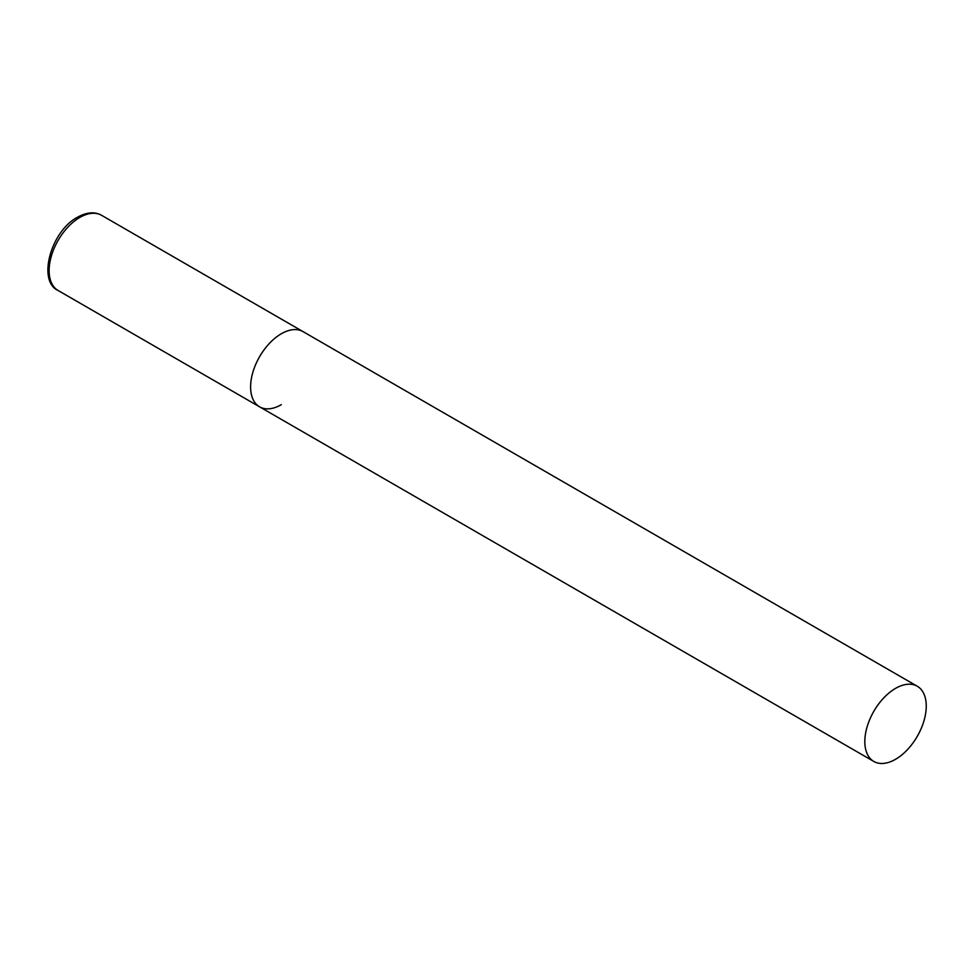<?xml version="1.0" encoding="UTF-8"?>
<svg xmlns="http://www.w3.org/2000/svg" width="975" height="975" viewBox="0 0 975 975"><rect width="100%" height="100%" fill="white"/><g stroke="black" fill="none" stroke-linecap="round" stroke-linejoin="round"><path stroke-width="1.46" d="M281.312 404.686A43.436 25.082 -60 0 1 259.594 406.831A43.436 25.082 -60 0 1 252.939 372.036A43.436 25.082 -60 0 1 281.312 333.755A43.436 25.082 -60 0 1 303.03 331.61A43.436 25.082 120 0 0 269.563 343.249A43.436 25.082 120 0 0 250.599 386.953A43.436 25.082 120 0 0 259.594 406.831L58.134 290.513A43.436 25.082 -60 0 1 51.468 255.718A43.436 25.082 -60 0 1 79.852 217.437A43.436 25.082 -60 0 1 101.558 215.292C94.709 211.502 86.702 212.136 77.525 217.218C50.676 231.258 37.233 281.312 58.134 290.513M926.25 706.107A43.436 25.082 120 0 0 917.256 686.229A43.436 25.082 120 0 0 883.789 697.868A43.436 25.082 120 0 0 864.825 741.573A43.436 25.082 120 0 0 873.819 761.451A43.436 25.082 120 0 0 907.286 749.824A43.436 25.082 120 0 0 926.25 706.107M917.256 686.229L101.558 215.292M259.594 406.831L873.819 761.451"/></g></svg>
